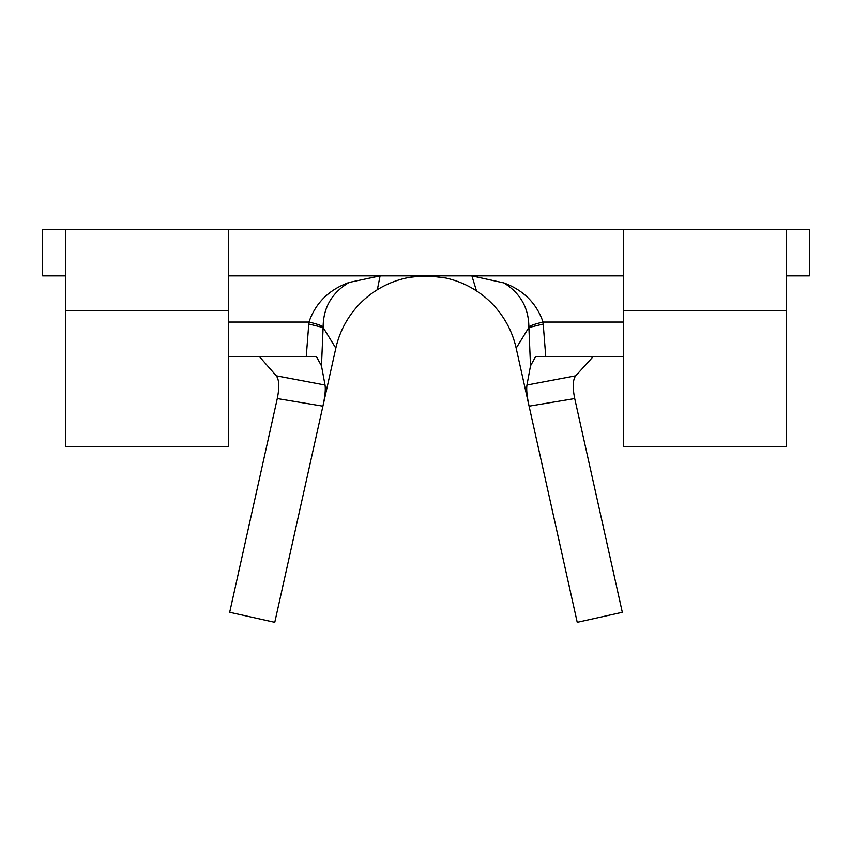 <?xml version="1.0" encoding="UTF-8"?>
<svg xmlns="http://www.w3.org/2000/svg" width="852" height="852" viewBox="0 0 852 852"><rect width="100%" height="100%" fill="white"/><g stroke="black" fill="none" stroke-linecap="round" stroke-linejoin="round"><path stroke-width="1.28" d="M577.23 622.322L622.322 612.279L574.717 398.555L529.092 406.17L577.23 622.322M277.283 398.555L229.678 612.279L274.77 622.322L322.908 406.17L277.283 398.555C279.541 387.309 279.211 379.736 276.293 375.828L325.038 385.04C325.72 389.46 325.017 396.5 322.908 406.17L335.826 348.18A92.389 92.389 0 0 1 409.45 277.369L417.917 276.421L433.359 276.442L445.5 277.954A92.389 92.389 0 0 1 516.174 348.18L529.092 406.17C526.994 396.542 526.28 389.502 526.962 385.04L575.707 375.828L593.088 356.711M528.858 326.731A69.289 7.881 -5.5 0 1 543.054 322.067L545.759 356.711L535.588 356.711L530.519 365.827L528.858 326.731C528.634 307.796 520.327 293.195 503.937 282.928C523.479 290.181 536.526 303.227 543.054 322.067L623.472 322.067M516.174 348.18L528.836 327.551L543.225 324.037M335.826 348.18L323.164 327.551L308.775 324.005L308.946 322.067C315.666 302.833 329.064 289.616 349.139 282.427C332.035 292.609 323.366 307.38 323.142 326.742L321.481 365.827L316.411 356.711L306.241 356.711L308.775 324.005M323.142 326.742A69.289 7.892 -174.5 0 0 308.946 322.067L228.528 322.067M228.528 275.878L623.472 275.878M65.7 275.878L42.6 275.878L42.6 229.678L786.3 229.678L786.3 310.522L623.472 310.522L623.472 446.789L786.3 446.789L786.3 310.522M786.3 229.678L809.4 229.678L809.4 275.878L786.3 275.878M228.528 229.678L228.528 446.789L65.7 446.789L65.7 229.678M42.6 275.878L42.6 229.678M623.472 310.522L623.472 229.678M623.472 356.711L545.759 356.711M306.241 356.711L228.528 356.711M503.937 282.928L471.901 275.878L476.492 290.894M377.329 289.733L380.098 275.878L349.139 282.427M530.519 365.827L526.962 385.04M575.707 375.828C572.789 379.726 572.459 387.298 574.717 398.555M325.038 385.04L321.481 365.827M276.293 375.828L259.498 356.711M228.528 310.522L65.7 310.522"/></g></svg>
